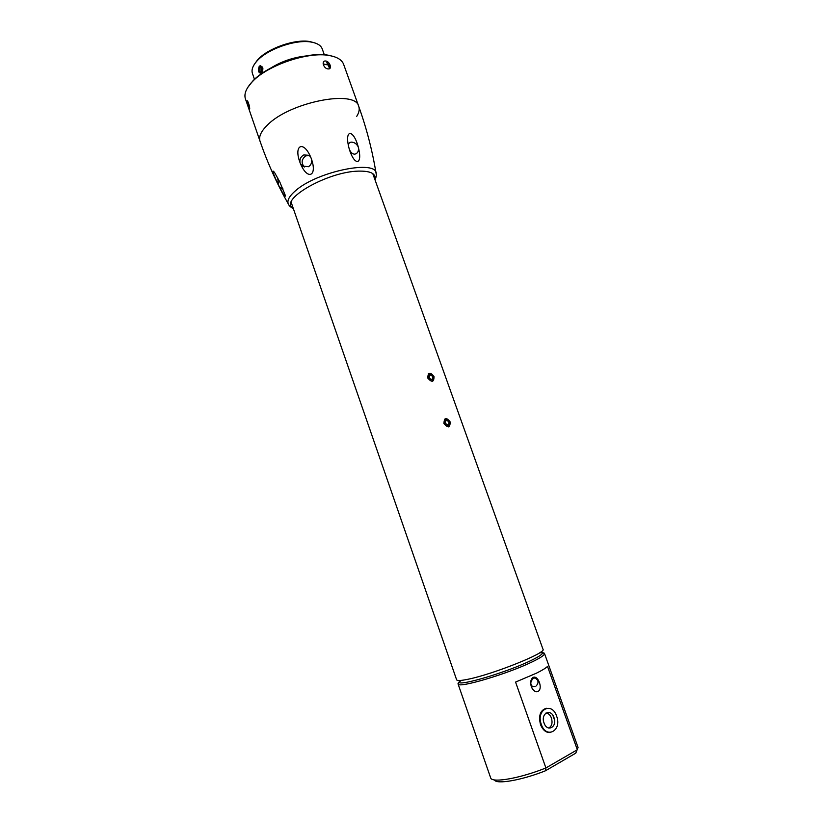 <?xml version="1.0" encoding="UTF-8"?>
<svg xmlns="http://www.w3.org/2000/svg" width="823" height="823" viewBox="0 0 823 823"><rect width="100%" height="100%" fill="white"/><g stroke="black" fill="none" stroke-linecap="round" stroke-linejoin="round"><path stroke-width="1.23" d="M539.641 652.824C542.573 652.536 544.188 652.752 544.497 653.483L578.065 747.438L575.75 753.168L545.423 770.801L545.906 767.952C520.64 778.167 492.782 783.126 490.765 778.177L458.051 683.923C457.825 683.172 458.946 681.979 461.415 680.364M545.906 767.952L515.568 682.082L536.38 673.204C542.059 670.395 545.772 668.132 547.521 666.414L577.324 749.753L545.906 767.952M544.497 653.483L544.528 653.668C544.466 655.18 540.392 657.896 532.327 661.815C508.326 673.646 458.689 688.409 458.133 684.088L458.051 683.923M545.423 770.801C521.957 780.183 496.454 784.617 494.469 780.009M546.328 708.253C540.289 710.177 538.345 715.599 540.495 724.538C542.892 730.34 546.287 732.995 550.68 732.491M537.923 691.464C536.174 692.266 534.374 691.443 532.512 688.995C530.043 684.499 530.043 680.755 532.512 677.792L532.965 677.514C538.149 674.613 543.303 689.057 537.923 691.464M532.532 686.526L531.236 686.372M535.115 686.464L532.615 686.536C529.961 684.325 530.279 681.495 533.551 678.07L535.413 678.101L533.253 677.391M576.203 752.171L575.75 753.168M459.728 680.498L459.008 682.216C459.584 686.331 507.565 672.021 530.814 660.612C538.643 656.826 542.594 654.203 542.676 652.752L541.04 651.857M372.788 173.622L543.015 649.337C546.925 652.67 492.977 674.325 467.978 679.263C460.88 680.724 457.094 680.899 456.611 679.767L291.177 202.365M450.171 421.952C446.344 417.066 444.255 417.59 443.906 423.536C448.041 428.289 450.13 427.765 450.171 421.952M434.019 376.636C430.192 371.718 428.094 372.171 427.703 377.983C431.828 382.746 433.937 382.304 434.019 376.636M260.922 67.445L261.025 71.735M261.405 72.434L261.92 72.969M262.012 72.856L262.959 68.782M334.776 56.89L328.614 55.264C307.905 51.149 267.629 64.832 252.692 81.107L247.661 87.577M260.027 141.206C258.566 136.7 261.025 131.33 267.393 125.096C289.696 102.031 355.752 89.141 358.746 106.445L343.633 64.359C341.957 59.873 337.173 56.931 329.282 55.522C308.316 51.355 267.475 65.233 252.342 81.714L251.087 83.061C245.82 89.1 243.937 94.398 245.439 98.945L260.027 141.206C267.568 162.995 277.012 183.941 288.359 204.063M325.476 60.984C320.888 60.717 323.861 69.081 328.305 68.926C332.646 69.358 329.684 61.067 325.476 60.984M246.993 101.311C247.219 98.626 250.058 106.836 249.678 109.089L246.993 101.311L247.589 101.157M323.11 63.906L328.789 65.161M328.943 63.001L326.71 62.785C328.974 64.729 329.838 66.725 329.293 68.762M279.182 186.389L278.627 185.278C272.742 172.861 271.374 168.592 274.522 172.46L279.769 181.904L285.149 195.01C285.787 198.24 283.791 195.36 279.182 186.389L282.31 189.136L282.917 188.796M348.757 147.122L349.086 148.387C350.176 151.936 352.007 153.87 354.569 154.21C357.316 153.695 358.643 151.669 358.54 148.13L358.221 146.864C356.637 143.819 354.353 142.235 351.4 142.122C348.962 142.348 348.078 144.015 348.757 147.122C344.405 129.046 353.437 128.995 358.221 146.864M358.54 148.13C362.881 165.68 354.137 166.081 349.086 148.387M300.518 163.839L300.035 162.604C293.327 145.013 303.522 139.961 310.806 157.358L311.289 158.602C317.699 176.05 307.668 180.834 300.518 163.839L302.473 166.03L308.471 166.73C311.269 164.929 312.215 162.213 311.289 158.602M374.887 179.476C376.152 173.653 370.669 170.865 358.427 171.122C327.122 171.678 278.051 200.298 293.214 208.24M310.806 157.358L309.201 155.331L303.81 154.93C300.745 156.668 299.479 159.23 300.035 162.604M309.407 155.496L305.693 155.897C301.485 159.312 301.033 162.995 304.335 166.946L304.387 166.976M277.66 177.799L278.627 185.278M262.064 71.55L262.66 71.57M445.15 423.197C447.733 426.304 449.091 425.964 449.204 422.168L448.442 420.892C445.963 419.288 444.862 420.059 445.15 423.197M445.428 423.125L447.023 424.915L448.772 424.473L448.926 422.24L447.342 420.45L445.593 420.892L445.428 423.125M444.554 419.174L448.185 420.43L449.019 421.664L448.268 426.921M428.958 377.675C431.54 380.802 432.898 380.514 433.042 376.811L432.003 375.247C429.627 373.992 428.608 374.794 428.958 377.675M429.236 377.613L430.83 379.424L432.589 379.043L432.764 376.862L431.18 375.062L429.411 375.432L429.236 377.613M428.238 373.879L431.633 374.722L432.96 376.533L432.27 381.399M254.41 64.245L257.352 60.161C267.146 48.495 295.107 38.65 310.045 41.603L314.9 42.95M254.482 79.358L252.435 73.453C251.282 69.945 252.682 65.912 256.653 61.365C266.806 49.267 295.858 39.031 311.351 42.096C317.297 43.166 320.908 45.419 322.215 48.876L324.313 54.771M304.829 56.118C292.504 57.62 281.065 61.653 270.51 68.206M259.286 66.077C257.722 71.087 258.545 73.442 261.755 73.165C263.689 68.144 262.866 65.789 259.286 66.077M261.951 67.908C261.189 66.179 260.274 65.809 259.204 66.776L258.659 71.303C261.056 73.926 262.156 72.794 261.951 67.908L262.712 67.62M261.498 68.371C259.749 66.478 258.947 67.301 259.101 70.84C260.85 72.743 261.642 71.92 261.498 68.371M259.039 67.002L260.294 65.521M540.351 719.909L539.487 718.098M540.762 725.228L540.948 723.252M545.978 713.027C548.385 713.263 550.206 714.94 551.441 718.057C552.758 722.964 551.832 726.287 548.674 728.046M541.308 724.405C535.722 709.704 551.842 701.33 556.626 716.154C562.284 730.557 546.277 739.486 541.308 724.405M544.024 722.944C547.233 732.727 557.644 726.987 553.982 717.584C550.844 707.914 540.382 713.418 544.024 722.944M293.348 208.631C290.797 207.242 289.264 205.956 288.75 204.752C286.548 201.234 288.76 196.604 295.395 190.843C316.958 171.318 377.706 159.117 376.183 173.962C372.428 150.897 366.616 128.388 358.746 106.445L358.746 106.445C359.744 109.346 359.065 112.648 356.729 116.352M292.258 207.406L293.029 207.715M375.113 178.231L374.702 178.951M532.049 688.223L532.512 688.995M531.874 686.567L531.216 686.32M552.871 715.341L554.568 720.104M542.676 652.752L544.528 653.668M459.008 682.216L458.133 684.088M536.195 685.929C539.055 682.648 538.551 679.942 534.672 677.833M328.284 65.079L329.447 68.33M328.614 55.264L329.282 55.522M251.447 82.444L251.087 83.061M375.031 179.867C376.152 177.182 376.533 175.206 376.183 173.962M302.473 166.03L304.335 166.946M432.003 375.247L431.633 374.722M257.352 60.161L256.653 61.365M310.045 41.603L311.351 42.096M259.204 66.776L259.605 66.077"/></g></svg>
